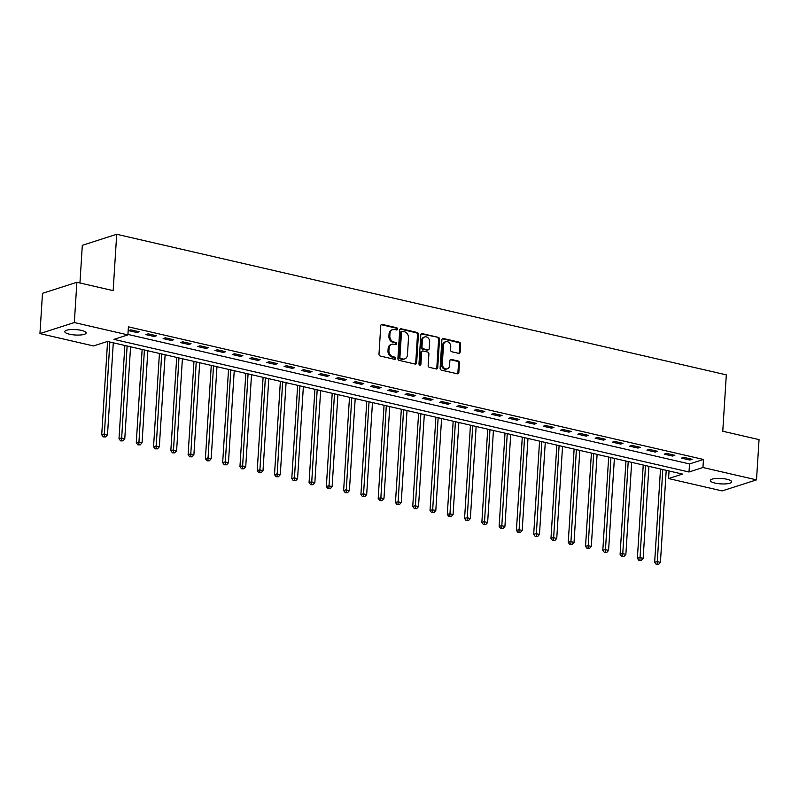 <?xml version="1.0" encoding="UTF-8"?>
<svg xmlns="http://www.w3.org/2000/svg" width="799" height="799" viewBox="0 0 799 799"><rect width="100%" height="100%" fill="white"/><g stroke="black" fill="none" stroke-linecap="round" stroke-linejoin="round"><path stroke-width="1.2" d="M397.532 329.058A1.149 0.929 72.2 0 0 396.654 327.73L382.232 324.404A1.638 1.328 72.2 0 0 380.773 325.672L378.986 354.137A1.638 1.328 72.2 0 0 380.244 356.024L394.656 359.35A1.149 0.929 72.2 0 0 394.796 357.133L392.928 356.704A5.243 4.255 72.2 0 1 388.913 350.651L389.063 348.274A5.243 4.255 72.2 0 1 391.8 344.289A5.243 4.255 72.2 0 1 393.717 344.219L395.585 344.649A1.149 0.929 72.2 0 0 395.725 342.431L393.857 342.002A5.243 4.255 72.2 0 1 389.832 335.95L389.982 333.573A5.243 4.255 72.2 0 1 392.718 329.588A5.243 4.255 72.2 0 1 394.646 329.518L396.514 329.947A1.149 0.929 72.2 0 0 397.532 329.058M396.414 329.927A1.149 0.929 72.2 0 0 395.715 328.029L381.303 324.704A1.638 1.328 72.2 0 0 381.203 324.684M394.556 359.33A1.149 0.929 72.2 0 0 393.867 357.433L391.999 357.003L392.928 356.704M395.485 344.629A1.149 0.929 72.2 0 0 394.796 342.731L392.928 342.302L393.857 342.002M715.055 483.085A10.677 2.717 3.6 0 1 710.351 480.499A10.677 2.717 3.6 0 1 716.074 478.461A10.677 2.717 3.6 0 1 726.95 479.26A10.677 2.717 3.6 0 1 731.664 481.837A10.677 2.717 3.6 0 1 725.941 483.874A10.677 2.717 3.6 0 1 715.055 483.085M69.513 334.202A10.677 2.717 3.6 0 1 64.799 331.615A10.677 2.717 3.6 0 1 70.522 329.588A10.677 2.717 3.6 0 1 81.408 330.377A10.677 2.717 3.6 0 1 86.122 332.963A10.677 2.717 3.6 0 1 80.399 334.991A10.677 2.717 3.6 0 1 69.513 334.202M458.666 353.348A1.638 1.328 72.2 0 0 460.124 352.079L460.623 344.089A1.638 1.328 72.2 0 0 459.365 342.202L443.355 338.506A1.638 1.328 72.2 0 0 441.897 339.775L440.109 368.229A1.638 1.328 72.2 0 0 441.368 370.127L457.378 373.812A1.638 1.328 72.2 0 0 458.836 372.544L459.445 362.906A1.638 1.328 72.2 0 0 458.187 361.008L451.335 359.43A1.638 1.328 72.2 0 0 449.877 360.699L449.577 365.483A4.385 3.556 72.2 0 1 447.29 368.818A4.385 3.556 72.2 0 1 442.316 363.805L443.495 345.068A4.385 3.556 72.2 0 1 445.782 341.742A4.385 3.556 72.2 0 1 450.756 346.746L450.556 349.872A1.638 1.328 72.2 0 0 451.815 351.76L458.666 353.348M39.95 333.592L42.487 293.323L76.874 282.277L113.158 290.646L116.704 234.277L726.311 374.861L722.765 431.24L759.05 439.61L756.513 479.869L722.126 490.916L668.563 478.561L682.506 474.087L107.456 341.463L93.513 345.947L39.95 333.592L74.337 322.546L127.9 334.901L113.957 339.375L689.008 471.999L702.95 467.515L756.513 479.869M76.874 282.277L74.337 322.546M127.93 334.421L689.517 463.939L703.46 459.465L128.409 326.841L127.9 334.901M703.46 459.465L702.95 467.515M418.426 334.362A1.638 1.328 72.2 0 0 417.168 332.464L401.158 328.769A1.638 1.328 72.2 0 0 399.7 330.037L397.912 358.501A1.638 1.328 72.2 0 0 399.17 360.389L415.18 364.084A1.638 1.328 72.2 0 0 416.639 362.816L418.426 334.362L417.497 334.661A1.638 1.328 72.2 0 0 416.239 332.764L400.229 329.068A1.638 1.328 72.2 0 0 400.129 329.048M422.262 333.642L438.271 337.328A1.638 1.328 72.2 0 1 439.53 339.225L437.732 367.68A1.638 1.328 72.2 0 1 436.284 368.948L429.433 367.37A1.638 1.328 72.2 0 1 428.174 365.473L428.893 353.937A1.638 1.328 72.2 0 0 427.645 352.039L423.09 350.991A1.638 1.328 72.2 0 0 421.642 352.259L420.883 364.274A1.149 0.929 72.2 0 1 418.986 363.835L420.803 334.911A1.638 1.328 72.2 0 1 422.262 333.642L421.333 333.942L438.271 337.328M128.579 330.606L136.879 332.514L139.196 331.765L130.906 329.857L128.579 330.606M145.857 334.591L154.157 336.499L156.484 335.75L148.185 333.842L145.857 334.591M163.146 338.576L171.435 340.484L173.763 339.735L165.463 337.827L163.146 338.576M180.424 342.561L188.714 344.469L191.041 343.72L182.741 341.812L180.424 342.561M197.703 346.546L205.992 348.454L208.319 347.705L200.02 345.797L197.703 346.546M214.981 350.531L223.271 352.439L225.598 351.69L217.298 349.782L214.981 350.531M232.259 354.516L240.549 356.424L242.876 355.675L234.576 353.767L232.259 354.516M249.538 358.501L257.827 360.409L260.154 359.66L251.865 357.752L249.538 358.501M266.816 362.486L275.106 364.394L277.433 363.645L269.143 361.737L266.816 362.486M284.094 366.471L292.384 368.379L294.711 367.63L286.422 365.722L284.094 366.471M301.373 370.456L309.672 372.364L311.99 371.615L303.7 369.707L301.373 370.456M318.651 374.441L326.951 376.349L329.268 375.6L320.978 373.692L318.651 374.441M335.93 378.426L344.229 380.334L346.546 379.585L338.257 377.677L335.93 378.426M353.208 382.411L361.508 384.319L363.825 383.57L355.535 381.662L353.208 382.411M370.486 386.396L378.786 388.304L381.103 387.555L372.813 385.647L370.486 386.396M387.765 390.381L396.064 392.289L398.391 391.54L390.092 389.632L387.765 390.381M405.053 394.366L413.343 396.274L415.67 395.525L407.37 393.617L405.053 394.366M422.331 398.351L430.621 400.259L432.948 399.51L424.649 397.602L422.331 398.351M439.61 402.336L447.899 404.244L450.227 403.495L441.927 401.587L439.61 402.336M456.888 406.321L465.178 408.229L467.505 407.48L459.205 405.572L456.888 406.321M474.167 410.306L482.456 412.214L484.783 411.465L476.484 409.557L474.167 410.306M491.445 414.291L499.735 416.199L502.062 415.45L493.772 413.542L491.445 414.291M508.723 418.276L517.013 420.184L519.34 419.435L511.05 417.527L508.723 418.276M526.002 422.262L534.301 424.169L536.618 423.42L528.329 421.512L526.002 422.262M543.28 426.247L551.58 428.154L553.897 427.405L545.607 425.497L543.28 426.247M560.558 430.232L568.858 432.139L571.175 431.39L562.886 429.482L560.558 430.232M577.837 434.217L586.136 436.124L588.454 435.375L580.164 433.467L577.837 434.217M595.115 438.202L603.415 440.109L605.732 439.36L597.442 437.452L595.115 438.202M612.394 442.187L620.693 444.094L623.02 443.345L614.721 441.438L612.394 442.187M629.682 446.172L637.972 448.079L640.299 447.33L631.999 445.423L629.682 446.172M646.96 450.157L655.25 452.064L657.577 451.315L649.277 449.408L646.96 450.157M664.239 454.142L672.528 456.049L674.855 455.3L666.556 453.393L664.239 454.142M681.517 458.127L689.807 460.034L692.134 459.285L683.834 457.378L681.517 458.127M116.704 234.277L82.317 245.323L79.95 282.986M669.043 470.981L668.563 478.561M689.517 463.939L689.008 471.999M136.879 332.514L136.959 331.245M154.157 336.499L154.237 335.23M171.435 340.484L171.515 339.215M188.714 344.469L188.794 343.2M205.992 348.454L206.072 347.185M223.271 352.439L223.35 351.17M240.549 356.424L240.629 355.156M257.827 360.409L257.907 359.151M275.106 364.394L275.186 363.136M292.384 368.379L292.464 367.121M309.672 372.364L309.752 371.106M326.951 376.349L327.031 375.091M344.229 380.334L344.309 379.076M361.508 384.319L361.587 383.061M378.786 388.304L378.866 387.046M396.064 392.289L396.144 391.031M413.343 396.274L413.423 395.016M430.621 400.259L430.701 399.001M447.899 404.244L447.979 402.986M465.178 408.229L465.258 406.971M482.456 412.214L482.536 410.956M499.735 416.199L499.814 414.941M517.013 420.184L517.093 418.926M534.301 424.169L534.371 422.911M551.58 428.154L551.66 426.896M568.858 432.139L568.938 430.881M586.136 436.124L586.216 434.866M603.415 440.109L603.495 438.851M620.693 444.094L620.773 442.836M637.972 448.079L638.051 446.821M655.25 452.064L655.33 450.806M672.528 456.049L672.608 454.791M689.807 460.034L689.887 458.776M392.718 329.588L391.79 329.887A5.243 4.255 72.2 0 0 389.053 333.872L389.982 333.573M392.928 342.302A5.243 4.255 72.2 0 1 388.903 336.239L389.053 333.872M391.8 344.289L390.871 344.589A5.243 4.255 72.2 0 0 388.124 348.574L389.063 348.274M391.999 357.003A5.243 4.255 72.2 0 1 387.984 350.951L388.124 348.574M415.28 364.104A1.638 1.328 72.2 0 0 415.71 363.116L417.497 334.661M402.516 331.335A1.149 0.929 72.2 0 0 401.498 332.214L399.919 357.193A1.149 0.929 72.2 0 0 400.798 358.521L402.766 358.981A5.243 4.255 72.2 0 0 404.693 358.911A5.243 4.255 72.2 0 0 407.43 354.916L408.509 337.847A5.243 4.255 72.2 0 0 404.484 331.785L402.516 331.335M401.587 331.625A1.149 0.929 72.2 0 0 400.569 332.514L401.498 332.214M404.693 358.911L403.765 359.21A5.243 4.255 72.2 0 1 401.837 359.27L399.87 358.821A1.149 0.929 72.2 0 1 398.991 357.493L400.569 332.514M436.384 368.968A1.638 1.328 72.2 0 0 436.803 367.979L438.601 339.525A1.638 1.328 72.2 0 0 437.343 337.627M422.491 351.011L421.562 351.31A1.638 1.328 72.2 0 0 420.713 352.559L419.954 364.574L420.883 364.274M419.765 365.133A1.149 0.929 72.2 0 0 419.954 364.574M429.652 341.962A4.385 3.556 72.2 0 0 424.678 336.948A4.385 3.556 72.2 0 0 422.391 340.284L421.972 346.886A1.638 1.328 72.2 0 0 423.23 348.783L427.775 349.832A1.638 1.328 72.2 0 0 429.233 348.564L429.652 341.962M424.678 336.948L423.75 337.248A4.385 3.556 72.2 0 0 421.463 340.584L422.391 340.284M428.384 349.802L427.455 350.102A1.638 1.328 72.2 0 1 426.846 350.122L422.301 349.083A1.638 1.328 72.2 0 1 421.043 347.185L421.463 340.584M445.782 341.742L444.853 342.032A4.385 3.556 72.2 0 0 442.566 345.368L443.495 345.068M447.29 368.818L446.361 369.118A4.385 3.556 72.2 0 1 441.388 364.104L442.566 345.368M457.477 373.832A1.638 1.328 72.2 0 0 457.907 372.843L458.516 363.205A1.638 1.328 72.2 0 0 457.258 361.308L450.406 359.73A1.638 1.328 72.2 0 0 450.306 359.71M458.766 353.358A1.638 1.328 72.2 0 0 459.195 352.369L459.695 344.389A1.638 1.328 72.2 0 0 458.436 342.491L442.426 338.806A1.638 1.328 72.2 0 0 442.326 338.786M107.585 341.493L101.723 434.776L104.04 434.027L107.495 434.826L113.288 342.811M109.833 342.012L104.25 436.584L103.321 436.883L105.628 436.903L104.25 436.584M107.495 434.826L105.628 436.903M103.321 436.883L101.723 434.776M124.864 345.478L119.001 438.761L121.318 438.012L124.774 438.811L130.567 346.796M127.111 345.997L121.528 440.569L120.599 440.868L122.906 440.888L121.528 440.569M124.774 438.811L122.906 440.888M120.599 440.868L119.001 438.761M142.142 349.463L136.279 442.746L138.597 441.997L142.052 442.796L147.845 350.781M144.389 349.982L138.806 444.554L137.877 444.853L140.195 444.873L138.806 444.554M142.052 442.796L140.195 444.873M137.877 444.853L136.279 442.746M159.42 353.448L153.558 446.731L155.875 445.982L159.331 446.781L165.123 354.766M161.668 353.967L156.085 448.539L155.156 448.838L157.473 448.858L156.085 448.539M159.331 446.781L157.473 448.858M155.156 448.838L153.558 446.731M176.699 357.433L170.836 450.716L173.153 449.967L176.609 450.766L182.402 358.751M178.946 357.952L173.363 452.524L172.434 452.823L174.751 452.843L173.363 452.524M176.609 450.766L174.751 452.843M172.434 452.823L170.836 450.716M193.977 361.418L188.115 454.701L190.442 453.952L193.897 454.751L199.68 362.736M196.224 361.937L190.641 456.509L189.713 456.808L192.03 456.828L190.641 456.509M193.897 454.751L192.03 456.828M189.713 456.808L188.115 454.701M211.266 365.403L205.393 458.686L207.72 457.937L211.176 458.736L216.958 366.721M213.503 365.922L207.92 460.494L206.991 460.793L209.308 460.813L207.92 460.494M211.176 458.736L209.308 460.813M206.991 460.793L205.393 458.686M228.544 369.388L222.671 462.671L224.998 461.922L228.454 462.721L234.237 370.706M230.781 369.907L225.198 464.479L224.269 464.778L226.586 464.798L225.198 464.479M228.454 462.721L226.586 464.798M224.269 464.778L222.671 462.671M245.822 373.373L239.95 466.656L242.277 465.907L245.732 466.706L251.515 374.691M248.06 373.892L242.487 468.464L241.548 468.763L243.865 468.783L242.487 468.464M245.732 466.706L243.865 468.783M241.548 468.763L239.95 466.656M263.101 377.358L257.228 470.641L259.555 469.892L263.011 470.691L268.794 378.676M265.338 377.877L259.765 472.449L258.836 472.748L261.143 472.768L259.765 472.449M263.011 470.691L261.143 472.768M258.836 472.748L257.228 470.641M280.379 381.343L274.506 474.626L276.834 473.877L280.289 474.676L286.082 382.661M282.626 381.862L277.043 476.434L276.114 476.733L278.422 476.753L277.043 476.434M280.289 474.676L278.422 476.753M276.114 476.733L274.506 474.626M297.657 385.328L291.785 478.611L294.112 477.862L297.568 478.661L303.36 386.646M299.905 385.847L294.322 480.419L293.393 480.718L295.7 480.738L294.322 480.419M297.568 478.661L295.7 480.738M293.393 480.718L291.785 478.611M314.936 389.313L309.063 482.596L311.39 481.847L314.846 482.646L320.639 390.631M317.183 389.832L311.6 484.404L310.671 484.703L312.978 484.723L311.6 484.404M314.846 482.646L312.978 484.723M310.671 484.703L309.063 482.596M332.214 393.298L326.342 486.581L328.669 485.832L332.124 486.631L337.917 394.616M334.461 393.817L328.878 488.389L327.95 488.688L330.257 488.708L328.878 488.389M332.124 486.631L330.257 488.708M327.95 488.688L326.342 486.581M349.493 397.283L343.63 490.566L345.947 489.817L349.403 490.616L355.195 398.601M351.74 397.802L346.157 492.374L345.228 492.673L347.535 492.693L346.157 492.374M349.403 490.616L347.535 492.693M345.228 492.673L343.63 490.566M366.771 401.268L360.908 494.551L363.225 493.802L366.681 494.601L372.474 402.586M369.018 401.787L363.435 496.359L362.506 496.658L364.813 496.678L363.435 496.359M366.681 494.601L364.813 496.678M362.506 496.658L360.908 494.551M384.049 405.253L378.187 498.536L380.504 497.787L383.959 498.586L389.752 406.571M386.297 405.772L380.714 500.344L379.785 500.643L382.102 500.663L380.714 500.344M383.959 498.586L382.102 500.663M379.785 500.643L378.187 498.536M401.328 409.238L395.465 502.521L397.782 501.772L401.238 502.571L407.031 410.556M403.575 409.757L397.992 504.329L397.063 504.628L399.38 504.648L397.992 504.329M401.238 502.571L399.38 504.648M397.063 504.628L395.465 502.521M418.606 413.223L412.743 506.506L415.061 505.757L418.516 506.556L424.309 414.541M420.853 413.742L415.27 508.314L414.341 508.613L416.659 508.633L415.27 508.314M418.516 506.556L416.659 508.633M414.341 508.613L412.743 506.506M435.894 417.208L430.022 510.491L432.349 509.742L435.805 510.541L441.587 418.526M438.132 417.727L432.549 512.299L431.62 512.598L433.937 512.618L432.549 512.299M435.805 510.541L433.937 512.618M431.62 512.598L430.022 510.491M453.173 421.193L447.3 514.476L449.627 513.727L453.083 514.526L458.866 422.511M455.41 421.712L449.827 516.284L448.898 516.583L451.215 516.603L449.827 516.284M453.083 514.526L451.215 516.603M448.898 516.583L447.3 514.476M470.451 425.178L464.579 518.461L466.906 517.712L470.361 518.511L476.144 426.496M472.688 425.697L467.115 520.269L466.177 520.568L468.494 520.588L467.115 520.269M470.361 518.511L468.494 520.588M466.177 520.568L464.579 518.461M487.73 429.163L481.857 522.446L484.184 521.697L487.64 522.496L493.422 430.481M489.967 429.682L484.394 524.254L483.465 524.553L485.772 524.573L484.394 524.254M487.64 522.496L485.772 524.573M483.465 524.553L481.857 522.446M505.008 433.148L499.135 526.431L501.462 525.682L504.918 526.481L510.701 434.466M507.245 433.667L501.672 528.239L500.743 528.539L503.05 528.558L501.672 528.239M504.918 526.481L503.05 528.558M500.743 528.539L499.135 526.431M522.286 437.133L516.414 530.416L518.741 529.667L522.196 530.466L527.989 438.451M524.534 437.652L518.951 532.224L518.022 532.524L520.329 532.543L518.951 532.224M522.196 530.466L520.329 532.543M518.022 532.524L516.414 530.416M539.565 441.118L533.692 534.401L536.019 533.652L539.475 534.451L545.268 442.436M541.812 441.637L536.229 536.209L535.3 536.509L537.607 536.529L536.229 536.209M539.475 534.451L537.607 536.529M535.3 536.509L533.692 534.401M556.843 445.103L550.97 538.386L553.298 537.637L556.753 538.436L562.546 446.421M559.09 445.622L553.507 540.194L552.578 540.494L554.886 540.514L553.507 540.194M556.753 538.436L554.886 540.514M552.578 540.494L550.97 538.386M574.121 449.088L568.249 542.371L570.576 541.622L574.032 542.421L579.824 450.406M576.369 449.607L570.786 544.179L569.857 544.479L572.164 544.499L570.786 544.179M574.032 542.421L572.164 544.499M569.857 544.479L568.249 542.371M591.4 453.073L585.537 546.356L587.854 545.607L591.31 546.406L597.103 454.391M593.647 453.592L588.064 548.164L587.135 548.464L589.442 548.484L588.064 548.164M591.31 546.406L589.442 548.484M587.135 548.464L585.537 546.356M608.678 457.058L602.816 550.341L605.133 549.592L608.588 550.391L614.381 458.376M610.925 457.577L605.342 552.159L604.414 552.449L606.721 552.469L605.342 552.159M608.588 550.391L606.721 552.469M604.414 552.449L602.816 550.341M625.957 461.043L620.094 554.326L622.411 553.587L625.867 554.376L631.659 462.361M628.204 461.562L622.621 556.144L621.692 556.434L624.009 556.454L622.621 556.144M625.867 554.376L624.009 556.454M621.692 556.434L620.094 554.326M643.235 465.028L637.372 558.311L639.689 557.572L643.145 558.361L648.938 466.346M645.482 465.547L639.899 560.129L638.97 560.419L641.287 560.439L639.899 560.129M643.145 558.361L641.287 560.439M638.97 560.419L637.372 558.311M660.513 469.013L654.651 562.296L656.968 561.557L660.423 562.346L666.216 470.331M662.761 469.532L657.178 564.114L656.249 564.404L658.566 564.424L657.178 564.114M660.423 562.346L658.566 564.424M656.249 564.404L654.651 562.296M395.715 328.029L396.654 327.73M393.867 357.433L394.796 357.133M394.796 342.731L395.725 342.431M388.903 336.239L389.832 335.95M387.984 350.951L388.913 350.651M381.303 324.704L382.232 324.404M415.71 363.116L416.639 362.816M400.229 329.068L401.158 328.769M416.239 332.764L417.168 332.464M398.991 357.493L399.919 357.193M399.87 358.821L400.798 358.521M401.837 359.27L402.766 358.981M438.601 339.525L439.53 339.225M436.803 367.979L437.732 367.68M420.713 352.559L421.642 352.259M421.043 347.185L421.972 346.886M422.301 349.083L423.23 348.783M426.846 350.122L427.775 349.832M441.388 364.104L442.316 363.805M450.406 359.73L451.335 359.43M457.258 361.308L458.187 361.008M458.516 363.205L459.445 362.906M457.907 372.843L458.836 372.544M442.426 338.806L443.355 338.506M458.436 342.491L459.365 342.202M459.695 344.389L460.623 344.089M459.195 352.369L460.124 352.079M401.168 331.645L402.097 331.345"/></g></svg>
